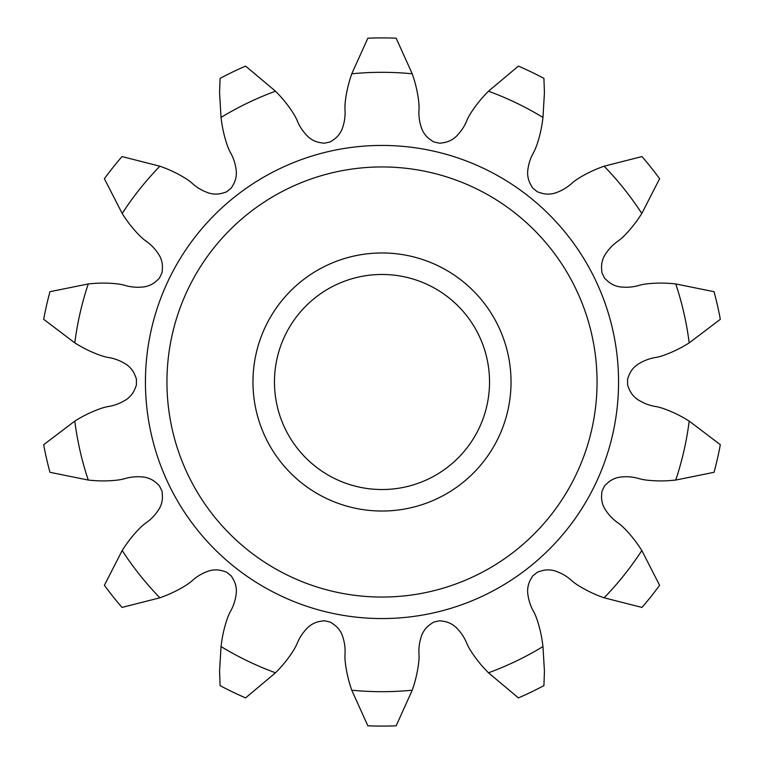 <?xml version="1.0" encoding="UTF-8"?>
<svg xmlns="http://www.w3.org/2000/svg" width="764" height="764" viewBox="0 0 764 764"><rect width="100%" height="100%" fill="white"/><g stroke="black" fill="none" stroke-linecap="round" stroke-linejoin="round"><path stroke-width="0.57" stroke-dasharray="3.82 2.86" d="M351.765 690.207A309.678 309.678 0 0 0 412.235 690.207A206.872 206.872 0 0 0 413.515 686.339A125.707 125.707 0 0 0 418.672 662.722A54.043 54.043 0 0 0 419.035 654.929A45.706 45.706 0 0 1 421.021 637.52A23.483 23.483 0 0 1 431.354 623.682A15.051 15.051 0 0 1 433.914 622.049A245.597 245.597 0 0 0 439.376 620.798A15.051 15.051 0 0 1 442.394 621.161A23.483 23.483 0 0 1 457.712 629.144A45.706 45.706 0 0 1 467.052 643.976A54.043 54.043 0 0 0 470.767 650.832A125.707 125.707 0 0 0 485.656 669.875A206.872 206.872 0 0 0 488.482 672.798A309.678 309.678 0 0 0 542.965 646.564A206.872 206.872 0 0 0 542.44 642.524A125.707 125.707 0 0 0 536.834 619.012A54.043 54.043 0 0 0 533.788 611.83A45.706 45.706 0 0 1 528.019 595.28A23.483 23.483 0 0 1 531.333 578.338A15.051 15.051 0 0 1 532.928 575.75A245.597 245.597 0 0 0 537.302 572.255A15.051 15.051 0 0 1 540.186 571.271A23.483 23.483 0 0 1 557.443 571.816A45.706 45.706 0 0 1 572.293 581.127A54.043 54.043 0 0 0 578.615 585.692A125.707 125.707 0 0 0 600.294 596.388A206.872 206.872 0 0 0 604.114 597.801A309.678 309.678 0 0 0 641.817 550.519A206.872 206.872 0 0 0 639.592 547.11A125.707 125.707 0 0 0 624.341 528.354A54.043 54.043 0 0 0 618.477 523.216A45.706 45.706 0 0 1 606.1 510.81A23.483 23.483 0 0 1 601.726 494.098A15.051 15.051 0 0 1 602.042 491.08A245.597 245.597 0 0 0 604.477 486.028A15.051 15.051 0 0 1 606.645 483.898A23.483 23.483 0 0 1 622.431 476.898A45.706 45.706 0 0 1 639.85 478.847A54.043 54.043 0 0 0 647.519 480.212A125.707 125.707 0 0 0 671.69 480.441A206.872 206.872 0 0 0 675.748 480.059A309.678 309.678 0 0 0 689.204 421.107A206.872 206.872 0 0 0 685.719 418.997A125.707 125.707 0 0 0 663.84 408.721A54.043 54.043 0 0 0 656.333 406.629A45.706 45.706 0 0 1 639.793 400.823A23.483 23.483 0 0 1 628.61 387.663A15.051 15.051 0 0 1 627.578 384.798A245.597 245.597 0 0 0 627.597 382A245.597 245.597 0 0 0 627.578 379.202A15.051 15.051 0 0 1 628.61 376.337A23.483 23.483 0 0 1 639.793 363.177A45.706 45.706 0 0 1 656.333 357.371A54.043 54.043 0 0 0 663.84 355.279A125.707 125.707 0 0 0 685.719 345.003A206.872 206.872 0 0 0 689.204 342.893A309.678 309.678 0 0 0 675.748 283.941A206.872 206.872 0 0 0 671.69 283.559A125.707 125.707 0 0 0 647.519 283.788A54.043 54.043 0 0 0 639.85 285.153A45.706 45.706 0 0 1 622.431 287.102A23.483 23.483 0 0 1 606.645 280.101A15.051 15.051 0 0 1 604.477 277.972A245.597 245.597 0 0 0 602.042 272.92A15.051 15.051 0 0 1 601.726 269.902A23.483 23.483 0 0 1 606.1 253.19A45.706 45.706 0 0 1 618.477 240.784A54.043 54.043 0 0 0 624.341 235.646A125.707 125.707 0 0 0 639.592 216.89A206.872 206.872 0 0 0 641.817 213.481A309.678 309.678 0 0 0 604.114 166.199A206.872 206.872 0 0 0 600.294 167.612A125.707 125.707 0 0 0 578.615 178.308A54.043 54.043 0 0 0 572.293 182.873A45.706 45.706 0 0 1 557.443 192.184A23.483 23.483 0 0 1 540.186 192.729A15.051 15.051 0 0 1 537.302 191.745A245.597 245.597 0 0 0 532.928 188.25A15.051 15.051 0 0 1 531.333 185.662A23.483 23.483 0 0 1 528.019 168.72A45.706 45.706 0 0 1 533.788 152.17A54.043 54.043 0 0 0 536.834 144.988A125.707 125.707 0 0 0 542.44 121.476A206.872 206.872 0 0 0 542.965 117.436A309.678 309.678 0 0 0 488.482 91.203A206.872 206.872 0 0 0 485.656 94.125A125.707 125.707 0 0 0 470.767 113.167A54.043 54.043 0 0 0 467.052 120.024A45.706 45.706 0 0 1 457.712 134.856A23.483 23.483 0 0 1 442.394 142.839A15.051 15.051 0 0 1 439.376 143.202A245.597 245.597 0 0 0 433.914 141.951A15.051 15.051 0 0 1 431.354 140.318A23.483 23.483 0 0 1 421.021 126.48A45.706 45.706 0 0 1 419.035 109.071A54.043 54.043 0 0 0 418.672 101.278A125.707 125.707 0 0 0 413.515 77.661A206.872 206.872 0 0 0 412.235 73.793A309.678 309.678 0 0 0 351.765 73.793A206.872 206.872 0 0 0 350.485 77.661A125.707 125.707 0 0 0 345.328 101.278A54.043 54.043 0 0 0 344.965 109.071A45.706 45.706 0 0 1 342.979 126.48A23.483 23.483 0 0 1 332.646 140.318A15.051 15.051 0 0 1 330.086 141.951A245.597 245.597 0 0 0 324.624 143.202A15.051 15.051 0 0 1 321.606 142.839A23.483 23.483 0 0 1 306.288 134.856A45.706 45.706 0 0 1 296.948 120.024A54.043 54.043 0 0 0 293.233 113.167A125.707 125.707 0 0 0 278.344 94.125A206.872 206.872 0 0 0 275.517 91.203A309.678 309.678 0 0 0 221.035 117.436A206.872 206.872 0 0 0 221.56 121.476A125.707 125.707 0 0 0 227.166 144.988A54.043 54.043 0 0 0 230.212 152.17A45.706 45.706 0 0 1 235.98 168.72A23.483 23.483 0 0 1 232.667 185.662A15.051 15.051 0 0 1 231.072 188.25A245.597 245.597 0 0 0 226.698 191.745A15.051 15.051 0 0 1 223.814 192.729A23.483 23.483 0 0 1 206.557 192.184A45.706 45.706 0 0 1 191.707 182.873A54.043 54.043 0 0 0 185.385 178.308A125.707 125.707 0 0 0 163.706 167.612A206.872 206.872 0 0 0 159.886 166.199A309.678 309.678 0 0 0 122.183 213.481A206.872 206.872 0 0 0 124.408 216.89A125.707 125.707 0 0 0 139.659 235.646A54.043 54.043 0 0 0 145.523 240.784A45.706 45.706 0 0 1 157.9 253.19A23.483 23.483 0 0 1 162.274 269.902A15.051 15.051 0 0 1 161.958 272.92A245.597 245.597 0 0 0 159.523 277.972A15.051 15.051 0 0 1 157.355 280.101A23.483 23.483 0 0 1 141.569 287.102A45.706 45.706 0 0 1 124.15 285.153A54.043 54.043 0 0 0 116.481 283.788A125.707 125.707 0 0 0 92.31 283.559A206.872 206.872 0 0 0 88.252 283.941A309.678 309.678 0 0 0 74.796 342.893A206.872 206.872 0 0 0 78.281 345.003A125.707 125.707 0 0 0 100.16 355.279A54.043 54.043 0 0 0 107.667 357.371A45.706 45.706 0 0 1 124.207 363.177A23.483 23.483 0 0 1 135.39 376.337A15.051 15.051 0 0 1 136.422 379.202A245.597 245.597 0 0 0 136.403 382A245.597 245.597 0 0 0 136.422 384.798A15.051 15.051 0 0 1 135.39 387.663A23.483 23.483 0 0 1 124.207 400.823A45.706 45.706 0 0 1 107.667 406.629A54.043 54.043 0 0 0 100.16 408.721A125.707 125.707 0 0 0 78.281 418.997A206.872 206.872 0 0 0 74.796 421.107A309.678 309.678 0 0 0 88.252 480.059A206.872 206.872 0 0 0 92.31 480.441A125.707 125.707 0 0 0 116.481 480.212A54.043 54.043 0 0 0 124.15 478.847A45.706 45.706 0 0 1 141.569 476.898A23.483 23.483 0 0 1 157.355 483.898A15.051 15.051 0 0 1 159.523 486.028A245.597 245.597 0 0 0 161.958 491.08A15.051 15.051 0 0 1 162.274 494.098A23.483 23.483 0 0 1 157.9 510.81A45.706 45.706 0 0 1 145.523 523.216A54.043 54.043 0 0 0 139.659 528.354A125.707 125.707 0 0 0 124.408 547.11A206.872 206.872 0 0 0 122.183 550.519A309.678 309.678 0 0 0 159.886 597.801A206.872 206.872 0 0 0 163.706 596.388A125.707 125.707 0 0 0 185.385 585.692A54.043 54.043 0 0 0 191.707 581.127A45.706 45.706 0 0 1 206.557 571.816A23.483 23.483 0 0 1 223.814 571.271A15.051 15.051 0 0 1 226.698 572.255A245.597 245.597 0 0 0 231.072 575.75A15.051 15.051 0 0 1 232.667 578.338A23.483 23.483 0 0 1 235.98 595.28A45.706 45.706 0 0 1 230.212 611.83A54.043 54.043 0 0 0 227.166 619.012A125.707 125.707 0 0 0 221.56 642.524A206.872 206.872 0 0 0 221.035 646.564A309.678 309.678 0 0 0 275.517 672.798A206.872 206.872 0 0 0 278.344 669.875A125.707 125.707 0 0 0 293.233 650.832A54.043 54.043 0 0 0 296.948 643.976A45.706 45.706 0 0 1 306.288 629.144A23.483 23.483 0 0 1 321.606 621.161A15.051 15.051 0 0 1 324.624 620.798A245.597 245.597 0 0 0 330.086 622.049A15.051 15.051 0 0 1 332.646 623.682A23.483 23.483 0 0 1 342.979 637.52A45.706 45.706 0 0 1 344.965 654.929A54.043 54.043 0 0 0 345.328 662.722A125.707 125.707 0 0 0 350.485 686.339A206.872 206.872 0 0 0 351.765 690.207L367.847 725.8A344.096 344.096 0 0 0 396.153 725.8L412.235 690.207M252.97 382A129.03 129.03 0 0 0 382 511.03A129.03 129.03 0 0 0 511.03 382A129.03 129.03 0 0 0 382 252.97A129.03 129.03 0 0 0 252.97 382M689.204 421.107L720.328 444.696A344.096 344.096 0 0 1 714.034 472.305L675.748 480.059M641.817 550.519L659.619 585.291A344.096 344.096 0 0 1 641.97 607.428L604.114 597.801M542.965 646.564L544.436 671.155L543.92 685.614A344.096 344.096 0 0 1 518.412 697.895L488.482 672.798M275.517 672.798L245.588 697.895A344.096 344.096 0 0 1 220.08 685.614L219.564 671.155L221.035 646.564M159.886 597.801L122.03 607.428A344.096 344.096 0 0 1 104.381 585.291L122.183 550.519M88.252 480.059L49.966 472.305A344.096 344.096 0 0 1 43.672 444.696L74.796 421.107M74.796 342.893L43.672 319.304A344.096 344.096 0 0 1 49.966 291.695L88.252 283.941M122.183 213.481L104.381 178.709A344.096 344.096 0 0 1 122.03 156.572L159.886 166.199M221.035 117.436L219.564 92.845L220.08 78.386A344.096 344.096 0 0 1 245.588 66.105L275.517 91.203M351.765 73.793L367.847 38.2A344.096 344.096 0 0 1 396.153 38.2L412.235 73.793M488.482 91.203L518.412 66.105A344.096 344.096 0 0 1 543.92 78.386L544.436 92.845L542.965 117.436M604.114 166.199L641.97 156.572A344.096 344.096 0 0 1 659.619 178.709L641.817 213.481M618.563 382A236.563 236.563 0 0 0 382 145.437A236.563 236.563 0 0 0 145.437 382A236.563 236.563 0 0 0 382 618.563A236.563 236.563 0 0 0 618.563 382M675.748 283.941L714.034 291.695A344.096 344.096 0 0 1 720.328 319.304L689.204 342.893M489.533 382A107.533 107.533 0 0 0 382 274.467A107.533 107.533 0 0 0 274.467 382A107.533 107.533 0 0 0 382 489.533A107.533 107.533 0 0 0 489.533 382"/><path stroke-width="1.15" d="M675.748 480.059L714.034 472.305A344.096 344.096 0 0 0 720.328 444.696L689.204 421.107A206.872 206.872 0 0 0 685.719 418.997A125.707 125.707 0 0 0 663.84 408.721A54.043 54.043 0 0 0 656.333 406.629A45.706 45.706 0 0 1 639.793 400.823A23.483 23.483 0 0 1 628.61 387.663A15.051 15.051 0 0 1 627.578 384.798A245.597 245.597 0 0 0 627.597 382A245.597 245.597 0 0 0 627.578 379.202A15.051 15.051 0 0 1 628.61 376.337A23.483 23.483 0 0 1 639.793 363.177A45.706 45.706 0 0 1 656.333 357.371A54.043 54.043 0 0 0 663.84 355.279A125.707 125.707 0 0 0 685.719 345.003A206.872 206.872 0 0 0 689.204 342.893A309.678 309.678 0 0 0 675.748 283.941A206.872 206.872 0 0 0 671.69 283.559A125.707 125.707 0 0 0 647.519 283.788A54.043 54.043 0 0 0 639.85 285.153A45.706 45.706 0 0 1 622.431 287.102A23.483 23.483 0 0 1 606.645 280.101A15.051 15.051 0 0 1 604.477 277.972A245.597 245.597 0 0 0 602.042 272.92A15.051 15.051 0 0 1 601.726 269.902A23.483 23.483 0 0 1 606.1 253.19A45.706 45.706 0 0 1 618.477 240.784A54.043 54.043 0 0 0 624.341 235.646A125.707 125.707 0 0 0 639.592 216.89A206.872 206.872 0 0 0 641.817 213.481A309.678 309.678 0 0 0 604.114 166.199A206.872 206.872 0 0 0 600.294 167.612A125.707 125.707 0 0 0 578.615 178.308A54.043 54.043 0 0 0 572.293 182.873A45.706 45.706 0 0 1 557.443 192.184A23.483 23.483 0 0 1 540.186 192.729A15.051 15.051 0 0 1 537.302 191.745A245.597 245.597 0 0 0 532.928 188.25A15.051 15.051 0 0 1 531.333 185.662A23.483 23.483 0 0 1 528.019 168.72A45.706 45.706 0 0 1 533.788 152.17A54.043 54.043 0 0 0 536.834 144.988A125.707 125.707 0 0 0 542.44 121.476A206.872 206.872 0 0 0 542.965 117.436A309.678 309.678 0 0 0 488.482 91.203A206.872 206.872 0 0 0 485.656 94.125A125.707 125.707 0 0 0 470.767 113.167A54.043 54.043 0 0 0 467.052 120.024A45.706 45.706 0 0 1 457.712 134.856A23.483 23.483 0 0 1 442.394 142.839A15.051 15.051 0 0 1 439.376 143.202A245.597 245.597 0 0 0 433.914 141.951A15.051 15.051 0 0 1 431.354 140.318A23.483 23.483 0 0 1 421.021 126.48A45.706 45.706 0 0 1 419.035 109.071A54.043 54.043 0 0 0 418.672 101.278A125.707 125.707 0 0 0 413.515 77.661A206.872 206.872 0 0 0 412.235 73.793A309.678 309.678 0 0 0 351.765 73.793A206.872 206.872 0 0 0 350.485 77.661A125.707 125.707 0 0 0 345.328 101.278A54.043 54.043 0 0 0 344.965 109.071A45.706 45.706 0 0 1 342.979 126.48A23.483 23.483 0 0 1 332.646 140.318A15.051 15.051 0 0 1 330.086 141.951A245.597 245.597 0 0 0 324.624 143.202A15.051 15.051 0 0 1 321.606 142.839A23.483 23.483 0 0 1 306.288 134.856A45.706 45.706 0 0 1 296.948 120.024A54.043 54.043 0 0 0 293.233 113.167A125.707 125.707 0 0 0 278.344 94.125A206.872 206.872 0 0 0 275.517 91.203A309.678 309.678 0 0 0 221.035 117.436A206.872 206.872 0 0 0 221.56 121.476A125.707 125.707 0 0 0 227.166 144.988A54.043 54.043 0 0 0 230.212 152.17A45.706 45.706 0 0 1 235.98 168.72A23.483 23.483 0 0 1 232.667 185.662A15.051 15.051 0 0 1 231.072 188.25A245.597 245.597 0 0 0 226.698 191.745A15.051 15.051 0 0 1 223.814 192.729A23.483 23.483 0 0 1 206.557 192.184A45.706 45.706 0 0 1 191.707 182.873A54.043 54.043 0 0 0 185.385 178.308A125.707 125.707 0 0 0 163.706 167.612A206.872 206.872 0 0 0 159.886 166.199A309.678 309.678 0 0 0 122.183 213.481A206.872 206.872 0 0 0 124.408 216.89A125.707 125.707 0 0 0 139.659 235.646A54.043 54.043 0 0 0 145.523 240.784A45.706 45.706 0 0 1 157.9 253.19A23.483 23.483 0 0 1 162.274 269.902A15.051 15.051 0 0 1 161.958 272.92A245.597 245.597 0 0 0 159.523 277.972A15.051 15.051 0 0 1 157.355 280.101A23.483 23.483 0 0 1 141.569 287.102A45.706 45.706 0 0 1 124.15 285.153A54.043 54.043 0 0 0 116.481 283.788A125.707 125.707 0 0 0 92.31 283.559A206.872 206.872 0 0 0 88.252 283.941A309.678 309.678 0 0 0 74.796 342.893A206.872 206.872 0 0 0 78.281 345.003A125.707 125.707 0 0 0 100.16 355.279A54.043 54.043 0 0 0 107.667 357.371A45.706 45.706 0 0 1 124.207 363.177A23.483 23.483 0 0 1 135.39 376.337A15.051 15.051 0 0 1 136.422 379.202A245.597 245.597 0 0 0 136.403 382A245.597 245.597 0 0 0 136.422 384.798A15.051 15.051 0 0 1 135.39 387.663A23.483 23.483 0 0 1 124.207 400.823A45.706 45.706 0 0 1 107.667 406.629A54.043 54.043 0 0 0 100.16 408.721A125.707 125.707 0 0 0 78.281 418.997A206.872 206.872 0 0 0 74.796 421.107A309.678 309.678 0 0 0 88.252 480.059A206.872 206.872 0 0 0 92.31 480.441A125.707 125.707 0 0 0 116.481 480.212A54.043 54.043 0 0 0 124.15 478.847A45.706 45.706 0 0 1 141.569 476.898A23.483 23.483 0 0 1 157.355 483.898A15.051 15.051 0 0 1 159.523 486.028A245.597 245.597 0 0 0 161.958 491.08A15.051 15.051 0 0 1 162.274 494.098A23.483 23.483 0 0 1 157.9 510.81A45.706 45.706 0 0 1 145.523 523.216A54.043 54.043 0 0 0 139.659 528.354A125.707 125.707 0 0 0 124.408 547.11A206.872 206.872 0 0 0 122.183 550.519A309.678 309.678 0 0 0 159.886 597.801A206.872 206.872 0 0 0 163.706 596.388A125.707 125.707 0 0 0 185.385 585.692A54.043 54.043 0 0 0 191.707 581.127A45.706 45.706 0 0 1 206.557 571.816A23.483 23.483 0 0 1 223.814 571.271A15.051 15.051 0 0 1 226.698 572.255A245.597 245.597 0 0 0 231.072 575.75A15.051 15.051 0 0 1 232.667 578.338A23.483 23.483 0 0 1 235.98 595.28A45.706 45.706 0 0 1 230.212 611.83A54.043 54.043 0 0 0 227.166 619.012A125.707 125.707 0 0 0 221.56 642.524A206.872 206.872 0 0 0 221.035 646.564A309.678 309.678 0 0 0 275.517 672.798A206.872 206.872 0 0 0 278.344 669.875A125.707 125.707 0 0 0 293.233 650.832A54.043 54.043 0 0 0 296.948 643.976A45.706 45.706 0 0 1 306.288 629.144A23.483 23.483 0 0 1 321.606 621.161A15.051 15.051 0 0 1 324.624 620.798A245.597 245.597 0 0 0 330.086 622.049A15.051 15.051 0 0 1 332.646 623.682A23.483 23.483 0 0 1 342.979 637.52A45.706 45.706 0 0 1 344.965 654.929A54.043 54.043 0 0 0 345.328 662.722A125.707 125.707 0 0 0 350.485 686.339A206.872 206.872 0 0 0 351.765 690.207L367.847 725.8A344.096 344.096 0 0 0 396.153 725.8L412.235 690.207A206.872 206.872 0 0 0 413.515 686.339A125.707 125.707 0 0 0 418.672 662.722A54.043 54.043 0 0 0 419.035 654.929A45.706 45.706 0 0 1 421.021 637.52A23.483 23.483 0 0 1 431.354 623.682A15.051 15.051 0 0 1 433.914 622.049A245.597 245.597 0 0 0 439.376 620.798A15.051 15.051 0 0 1 442.394 621.161A23.483 23.483 0 0 1 457.712 629.144A45.706 45.706 0 0 1 467.052 643.976A54.043 54.043 0 0 0 470.767 650.832A125.707 125.707 0 0 0 485.656 669.875A206.872 206.872 0 0 0 488.482 672.798A309.678 309.678 0 0 0 542.965 646.564A206.872 206.872 0 0 0 542.44 642.524A125.707 125.707 0 0 0 536.834 619.012A54.043 54.043 0 0 0 533.788 611.83A45.706 45.706 0 0 1 528.019 595.28A23.483 23.483 0 0 1 531.333 578.338A15.051 15.051 0 0 1 532.928 575.75A245.597 245.597 0 0 0 537.302 572.255A15.051 15.051 0 0 1 540.186 571.271A23.483 23.483 0 0 1 557.443 571.816A45.706 45.706 0 0 1 572.293 581.127A54.043 54.043 0 0 0 578.615 585.692A125.707 125.707 0 0 0 600.294 596.388A206.872 206.872 0 0 0 604.114 597.801A309.678 309.678 0 0 0 641.817 550.519A206.872 206.872 0 0 0 639.592 547.11A125.707 125.707 0 0 0 624.341 528.354A54.043 54.043 0 0 0 618.477 523.216A45.706 45.706 0 0 1 606.1 510.81A23.483 23.483 0 0 1 601.726 494.098A15.051 15.051 0 0 1 602.042 491.08A245.597 245.597 0 0 0 604.477 486.028A15.051 15.051 0 0 1 606.645 483.898A23.483 23.483 0 0 1 622.431 476.898A45.706 45.706 0 0 1 639.85 478.847A54.043 54.043 0 0 0 647.519 480.212A125.707 125.707 0 0 0 671.69 480.441A206.872 206.872 0 0 0 675.748 480.059A309.678 309.678 0 0 0 689.204 421.107M604.114 597.801L641.97 607.428A344.096 344.096 0 0 0 659.619 585.291L641.817 550.519M488.482 672.798L518.412 697.895A344.096 344.096 0 0 0 543.92 685.614L544.436 671.155L542.965 646.564M351.765 690.207A309.678 309.678 0 0 0 412.235 690.207M221.035 646.564L219.564 671.155L220.08 685.614A344.096 344.096 0 0 0 245.588 697.895L275.517 672.798M122.183 550.519L104.381 585.291A344.096 344.096 0 0 0 122.03 607.428L159.886 597.801M74.796 421.107L43.672 444.696A344.096 344.096 0 0 0 49.966 472.305L88.252 480.059M88.252 283.941L49.966 291.695A344.096 344.096 0 0 0 43.672 319.304L74.796 342.893M159.886 166.199L122.03 156.572A344.096 344.096 0 0 0 104.381 178.709L122.183 213.481M275.517 91.203L245.588 66.105A344.096 344.096 0 0 0 220.08 78.386L219.564 92.845L221.035 117.436M412.235 73.793L396.153 38.2A344.096 344.096 0 0 0 367.847 38.2L351.765 73.793M542.965 117.436L544.436 92.845L543.92 78.386A344.096 344.096 0 0 0 518.412 66.105L488.482 91.203M641.817 213.481L659.619 178.709A344.096 344.096 0 0 0 641.97 156.572L604.114 166.199M689.204 342.893L720.328 319.304A344.096 344.096 0 0 0 714.034 291.695L675.748 283.941M618.563 382A236.563 236.563 0 0 0 382 145.437A236.563 236.563 0 0 0 145.437 382A236.563 236.563 0 0 0 382 618.563A236.563 236.563 0 0 0 618.563 382M597.056 382A215.056 215.056 0 0 0 382 166.944A215.056 215.056 0 0 0 166.944 382A215.056 215.056 0 0 0 382 597.056A215.056 215.056 0 0 0 597.056 382M511.03 382A129.03 129.03 0 0 0 382 252.97A129.03 129.03 0 0 0 252.97 382A129.03 129.03 0 0 0 382 511.03A129.03 129.03 0 0 0 511.03 382M489.533 382A107.533 107.533 0 0 0 382 274.467A107.533 107.533 0 0 0 274.467 382A107.533 107.533 0 0 0 382 489.533A107.533 107.533 0 0 0 489.533 382"/></g></svg>
